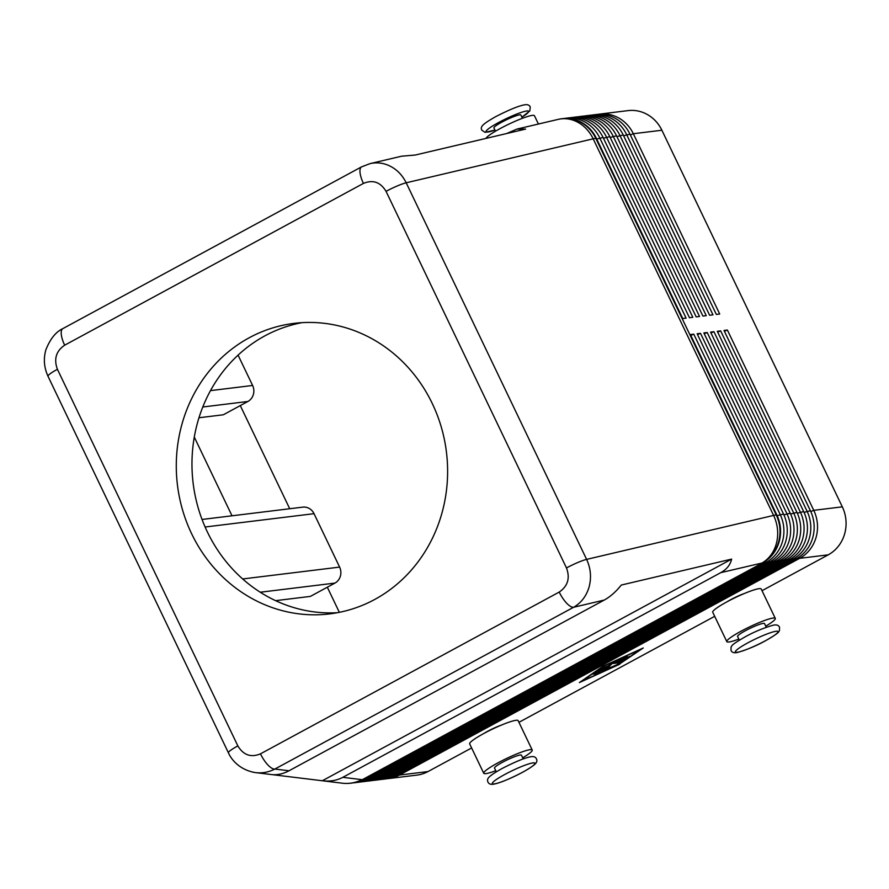 <?xml version="1.0" encoding="UTF-8"?>
<svg xmlns="http://www.w3.org/2000/svg" width="889" height="889" viewBox="0 0 889 889"><rect width="100%" height="100%" fill="white"/><g stroke="black" fill="none" stroke-linecap="round" stroke-linejoin="round"><path stroke-width="1.33" d="M271.367 774.541L271.501 774.563C277.235 775.208 283.08 773.941 289.025 770.774L604.276 600.053L573.627 607.265C581.328 602.775 586.518 595.919 589.174 586.684C591.552 577.35 590.707 568.249 586.618 559.392A17.924 2.311 154.4 0 0 577.583 562.593A17.924 2.311 154.4 0 0 566.482 567.949C570.238 578.15 567.815 586.184 559.225 592.063L260.477 753.839A17.924 6.367 61.6 0 0 267.867 764.929A17.924 6.367 61.6 0 0 274.868 769.052L573.627 607.265A17.924 6.367 -118.4 0 1 566.615 603.153A17.924 6.367 -118.4 0 1 559.225 592.063M604.276 600.053C610.265 596.752 615.944 591.752 621.289 585.051L731.636 559.103C730.314 564.859 726.691 569.382 720.746 572.66L342.821 777.33C336.842 780.498 330.063 781.642 322.507 780.775L271.634 774.575M260.477 753.839C250.954 757.784 243.419 755.128 237.852 745.904L57.418 369.302C53.673 359.1 56.085 351.066 64.675 345.188A17.924 6.367 -118.4 0 1 61.219 333.619A17.924 6.367 -118.4 0 1 62.863 328.608L361.612 166.832A17.924 6.367 61.6 0 0 359.967 171.833A17.924 6.367 61.6 0 0 363.434 183.412C372.947 179.467 380.492 182.123 386.048 191.346L566.482 567.949M62.863 328.608A17.924 6.367 -118.4 0 1 62.897 328.597C55.829 331.864 50.151 338.953 45.861 349.877C43.328 358.789 44.039 367.568 47.995 376.225A17.924 2.311 154.4 0 1 49.495 374.269A17.924 2.311 154.4 0 1 57.418 369.302M386.759 778.742A35.838 33.182 -97 0 0 388.449 778.586A35.838 33.182 -97 0 0 399.45 775.064L799.656 558.336A35.838 33.182 -97 0 0 815.991 537.667A35.838 33.182 -97 0 0 813.757 510.33L727.38 330.041L724.013 330.452L810.401 510.742A35.838 33.182 83 0 1 812.624 538.078A35.838 33.182 83 0 1 796.288 558.748L396.094 775.475A35.838 33.182 83 0 1 385.081 778.997L381.725 779.409A35.838 33.182 -97 0 0 392.727 775.886L792.932 559.159A35.838 33.182 -97 0 0 809.268 538.49A35.838 33.182 -97 0 0 807.034 511.153L720.657 330.875L717.301 331.286L803.678 511.564A35.838 33.182 83 0 1 805.901 538.901A35.838 33.182 83 0 1 789.565 559.57L389.371 776.297A35.838 33.182 83 0 1 378.37 779.82L375.002 780.231A35.838 33.182 -97 0 0 386.004 776.708L786.209 559.981A35.838 33.182 -97 0 0 802.545 539.312A35.838 33.182 -97 0 0 800.311 511.975L713.934 331.697L710.578 332.108L796.955 512.386A35.838 33.182 83 0 1 799.189 539.723A35.838 33.182 83 0 1 782.853 560.392L382.648 777.119A35.838 33.182 83 0 1 371.646 780.642L368.279 781.053A35.838 33.182 -97 0 0 379.292 777.531L779.486 560.803A35.838 33.182 -97 0 0 795.822 540.134A35.838 33.182 -97 0 0 793.599 512.797L707.211 332.519L703.855 332.931L790.232 513.209A35.838 33.182 83 0 1 792.466 540.545A35.838 33.182 83 0 1 776.13 561.215L375.925 777.942A35.838 33.182 83 0 1 364.923 781.464L361.567 781.876A35.838 33.182 -97 0 0 372.569 778.353L772.763 561.626A35.838 33.182 -97 0 0 789.099 540.957A35.838 33.182 -97 0 0 786.876 513.62L700.499 333.342L697.132 333.753L783.509 514.031A35.838 33.182 83 0 1 785.743 541.368A35.838 33.182 83 0 1 769.407 562.037L369.202 778.764A35.838 33.182 83 0 1 358.2 782.287L354.844 782.698A35.838 33.182 -97 0 0 365.846 779.175L766.051 562.448A35.838 33.182 -97 0 0 782.387 541.779A35.838 33.182 -97 0 0 780.153 514.442L693.776 334.164L690.409 334.575L776.797 514.853A35.838 33.182 83 0 1 779.02 542.19A35.838 33.182 83 0 1 762.684 562.859L362.49 779.586A35.838 33.182 83 0 1 351.477 783.109A35.838 33.182 83 0 1 351.199 783.142M388.449 778.586L417.008 775.097A35.838 33.182 -97 0 0 428.009 771.563L399.45 775.064L398.572 774.13M798.678 557.314L799.656 558.336L828.215 554.847A35.838 33.182 -97 0 0 844.55 534.178A35.838 33.182 -97 0 0 842.316 506.841L813.757 510.33L810.779 511.553M380.036 779.575A35.838 33.182 -97 0 0 381.725 779.409M373.313 780.398A35.838 33.182 -97 0 0 375.002 780.231M366.601 781.22A35.838 33.182 -97 0 0 368.279 781.053M359.878 782.042A35.838 33.182 -97 0 0 361.567 781.876M353.155 782.865A35.838 33.182 -97 0 0 354.844 782.698M562.259 118.67A35.838 33.182 83 0 1 562.537 118.637A35.838 33.182 83 0 1 576.872 120.271A35.838 33.182 83 0 1 596.352 138.262L682.73 318.54L686.097 318.129L599.719 137.851A35.838 33.182 -97 0 0 580.228 119.859A35.838 33.182 -97 0 0 565.904 118.226L569.26 117.815A35.838 33.182 83 0 1 583.584 119.448A35.838 33.182 83 0 1 603.075 137.439L689.453 317.717L692.82 317.306L606.431 137.028A35.838 33.182 -97 0 0 586.951 119.037A35.838 33.182 -97 0 0 572.616 117.404L575.983 116.992A35.838 33.182 83 0 1 590.307 118.626A35.838 33.182 83 0 1 609.798 136.617L696.176 316.895L699.532 316.484L613.154 136.206A35.838 33.182 -97 0 0 593.674 118.215A35.838 33.182 -97 0 0 579.339 116.581L582.706 116.17A35.838 33.182 83 0 1 597.03 117.804A35.838 33.182 83 0 1 616.521 135.795L702.899 316.073L706.255 315.662L619.877 135.384A35.838 33.182 -97 0 0 600.386 117.392A35.838 33.182 -97 0 0 586.062 115.759L589.418 115.348A35.838 33.182 83 0 1 603.753 116.981A35.838 33.182 83 0 1 623.233 134.972L709.622 315.251L712.978 314.839L626.601 134.55A35.838 33.182 -97 0 0 607.109 116.57A35.838 33.182 -97 0 0 592.785 114.937L596.141 114.525A35.838 33.182 83 0 1 610.476 116.159A35.838 33.182 83 0 1 629.957 134.139L716.334 314.428L719.701 314.017L633.324 133.728A35.838 33.182 -97 0 0 613.832 115.748A35.838 33.182 -97 0 0 599.508 114.114A35.838 33.182 -97 0 0 597.83 114.37M630.345 134.95L633.324 133.728L661.883 130.239A35.838 33.182 -97 0 0 642.391 112.247A35.838 33.182 -97 0 0 628.067 110.614L599.508 114.114M565.904 118.226A35.838 33.182 -97 0 0 564.226 118.481M572.616 117.404A35.838 33.182 -97 0 0 570.949 117.659M579.339 116.581A35.838 33.182 -97 0 0 577.661 116.837M586.062 115.759A35.838 33.182 -97 0 0 584.384 116.015M592.785 114.937A35.838 33.182 -97 0 0 591.107 115.192M252.921 772.185L255.565 772.619C262.333 773.397 268.767 772.197 274.868 769.052L289.025 770.774M506.708 133.528L516.931 129.083L525.61 129.083L415.263 155.03L401.606 156.197L369.946 163.643L362.468 166.554M386.048 191.346A17.924 2.311 154.4 0 1 397.15 186.001A17.924 2.311 154.4 0 1 406.184 182.79L593.163 138.817L773.597 515.42L586.618 559.392L406.184 182.79C401.839 174.066 395.449 168.054 387.015 164.765C381.381 162.709 375.703 162.331 370.002 163.632M766.296 627.278L764.518 623.567A14.935 1.934 154.4 0 0 745.449 630.701A14.935 1.934 154.4 0 0 737.581 636.468L739.359 640.18M726.758 601.942A14.935 1.934 -25.6 0 1 730.602 599.719A14.935 1.934 -25.6 0 1 744.393 593.496M738.826 639.08A26.881 3.478 -25.6 0 1 728.958 641.991A26.881 3.478 -25.6 0 1 726.813 641.636A26.881 3.478 -25.6 0 1 745.16 629.056A26.881 3.478 -25.6 0 1 773.152 618.055A26.881 3.478 -25.6 0 1 775.297 618.411A26.881 3.478 -25.6 0 1 765.762 626.167M775.297 618.411L761.217 589.029A26.881 3.478 154.4 0 0 759.073 588.674A26.881 3.478 154.4 0 0 731.08 599.675A26.881 3.478 154.4 0 0 712.734 612.254L726.813 641.636M522.432 118.293L520.865 115.025A14.935 1.934 154.4 0 0 501.796 122.16A14.935 1.934 154.4 0 0 493.928 127.927L495.495 131.194M486.005 138.395A26.881 3.478 -25.6 0 1 506.041 125.516A26.881 3.478 -25.6 0 1 532.311 115.381A26.881 3.478 -25.6 0 1 534.456 115.737L538.423 124.027M523.221 758.906L521.454 755.194A14.935 1.934 154.4 0 0 520.254 755.005A14.935 1.934 154.4 0 0 502.385 762.34A14.935 1.934 154.4 0 0 494.517 768.107L496.295 771.808M483.694 733.581A14.935 1.934 -25.6 0 1 487.539 731.347A14.935 1.934 -25.6 0 1 501.329 725.124M522.699 757.806A26.881 3.478 154.4 0 0 532.222 750.038A26.881 3.478 154.4 0 0 530.077 749.683A26.881 3.478 154.4 0 0 502.096 760.684A26.881 3.478 154.4 0 0 483.738 773.263A26.881 3.478 154.4 0 0 485.883 773.619A26.881 3.478 154.4 0 0 495.762 770.707M483.738 773.263L469.67 743.882A26.881 3.478 -25.6 0 1 488.017 731.303A26.881 3.478 -25.6 0 1 515.998 720.301A26.881 3.478 -25.6 0 1 518.143 720.657L532.222 750.038M275.59 600.653L310.372 596.397L334.92 583.095A11.946 11.057 -97 0 0 340.365 576.205A11.946 11.057 -97 0 0 339.62 567.093L314.028 513.675A11.946 11.057 -97 0 0 307.538 507.686A11.946 11.057 -97 0 0 302.76 507.141L202.036 519.465M198.98 417.752L223.35 414.774L247.898 401.472A11.946 11.057 -97 0 0 253.343 394.583A11.946 11.057 -97 0 0 252.609 385.47L238.063 355.122M302.049 322.651A146.352 135.506 -97 0 0 207.326 531.855A146.352 135.506 -97 0 0 337.542 612.688M432.254 403.473A146.352 135.506 83 0 1 329.73 613.888A146.352 135.506 83 0 1 191.646 533.778A146.352 135.506 83 0 1 294.17 323.363A146.352 135.506 83 0 1 432.254 403.473M232.007 515.798L194.291 437.088M240.297 405.595L289.714 508.73M327.319 587.218L339.354 612.332M661.883 130.239L842.316 506.841M828.215 554.847L762.017 590.696M714.678 616.321L518.943 722.324M471.615 747.96L428.009 771.563M322.329 780.753L731.636 559.103M690.797 335.375L693.776 334.164M697.521 334.553L700.499 333.342M704.244 333.731L707.211 332.519M710.967 332.908L713.934 331.697M717.679 332.086L720.657 330.875M724.402 331.264L727.38 330.041M619.711 664.239L579.395 682.552L602.909 666.294L643.236 647.981L619.577 663.961M618.855 659.605L619.8 659.494M622.044 659.216L622.878 659.116M623.389 660.183L616.421 661.038L617.777 660.094L625.2 656.904L619.844 659.594L627.39 656.638L622.922 659.216L624.878 658.971L629.59 656.371L623.389 660.183L622.745 658.838M600.031 672.306L597.575 673.629L593.019 674.162L595.586 672.851L600.031 672.306M640.769 649.303L603.564 666.217L581.851 681.218L619.066 664.316L640.691 649.137M604.853 670.428L596.775 671.673L599.23 670.339L605.887 669.528L618.733 663.872L604.853 670.428L604.498 669.695M604.531 667.639L609.965 667.006L607.387 668.317L600.275 669.15L608.598 665.594L612.677 662.527L622.344 661.372L619.777 662.683L611.899 663.65L610.465 665.361L604.342 667.228M609.543 664.45L610.776 663.316M610.465 665.361L609.954 664.294M611.899 663.65L611.554 662.927M603.053 667.717L604.487 667.539M522.465 772.319A23.592 3.045 -25.6 0 1 494.217 783.909A23.592 3.045 -25.6 0 1 504.763 774.486A23.592 3.045 -25.6 0 1 533.011 762.895A23.592 3.045 -25.6 0 1 522.465 772.319M776.797 514.853L776.23 514.931A35.838 4.634 154.4 0 0 775.019 515.12A35.838 4.634 154.4 0 0 773.597 515.42A35.838 30.615 76.8 0 1 776.597 542.612A35.838 30.615 76.8 0 1 762.129 562.937A35.838 33.182 -97 0 0 778.464 542.268A35.838 33.182 -97 0 0 776.23 514.931L595.797 138.328A35.838 33.182 -97 0 0 576.305 120.337A35.838 33.182 -97 0 0 561.981 118.704A35.838 35.838 0 0 0 558.125 119.393A35.838 30.615 76.8 0 1 574.45 120.682A35.838 30.615 76.8 0 1 593.163 138.817A35.838 4.634 -25.6 0 1 594.574 138.517A35.838 4.634 -25.6 0 1 595.797 138.328L596.352 138.262M720.746 572.66L762.684 562.859M237.852 745.904A17.924 2.311 154.4 0 0 229.929 750.861A17.924 2.311 154.4 0 0 228.417 752.827A17.924 2.311 154.4 0 0 228.451 752.883M396.094 775.475L392.727 775.886L391.849 774.952M791.966 558.136L792.932 559.159L796.288 558.748M389.371 776.297L386.004 776.708L385.126 775.775M785.243 558.959L786.209 559.981L789.565 559.57M382.648 777.119L379.292 777.531L378.403 776.597M778.52 559.781L779.486 560.803L782.853 560.392M375.925 777.942L372.569 778.353L371.68 777.419M771.796 560.603L772.763 561.626L776.13 561.215M362.49 779.586L361.923 779.653A35.838 34.838 96.9 0 1 342.232 783.187L322.507 780.775M351.477 783.109L350.922 783.176A35.838 33.182 -97 0 0 361.923 779.653L342.821 777.33M369.202 778.764L365.846 779.175L364.968 778.242M765.073 561.426L766.051 562.448L769.407 562.037M623.622 135.773L629.957 134.139M616.91 136.595L623.233 134.972M610.187 137.417L616.521 135.795M603.464 138.24L609.798 136.617M596.741 139.062L603.075 137.439M765.529 640.691A23.592 3.045 154.4 0 0 776.075 631.268A23.592 3.045 154.4 0 0 747.827 642.858A23.592 3.045 154.4 0 0 737.281 652.27A23.592 3.045 154.4 0 0 765.529 640.691M521.887 117.148A23.592 3.045 154.4 0 0 525.143 111.281A23.592 3.045 154.4 0 0 498.551 122.56A23.592 3.045 154.4 0 0 494.951 130.061L485.105 132.35L481.749 130.15C480.293 126.705 481.927 124.504 495.573 116.726C508.697 109.969 518.287 106.013 524.321 104.869C527.333 104.269 529.299 104.958 530.233 106.924L529.833 110.914L521.899 117.192M260.266 592.23L334.92 583.095M202.792 406.995L247.898 401.472M252.609 385.47L210.493 390.627M205.103 527.01L314.028 513.675M339.62 567.093L242.675 578.961M783.509 514.031L777.175 515.676M790.232 513.209L783.887 514.853M796.955 512.386L790.61 514.031M803.678 511.564L797.333 513.209M810.401 510.742L804.056 512.386M64.675 345.188L363.434 183.412M625.723 659.127L625.456 658.571M597.575 673.629L597.108 672.662M603.753 670.817L603.287 669.85M619.777 662.683L619.311 661.716M607.387 668.317L606.92 667.339M731.036 650.448L731.036 647.17C732.625 645.647 728.813 646.292 744.86 637.024C753.728 632.068 762.951 628.19 772.541 625.378C776.175 624.389 778.497 625 779.52 627.223L779.509 630.501C777.919 632.012 781.731 631.368 765.685 640.636C756.828 645.592 747.593 649.481 738.003 652.293C734.37 653.282 732.047 652.659 731.036 650.448M487.961 782.076C488.894 784.042 490.861 784.731 493.873 784.131C499.907 782.987 509.497 779.031 522.621 772.274C536.267 764.496 537.901 762.295 536.445 758.85C535.522 756.883 533.544 756.195 530.544 756.795C524.499 757.939 514.92 761.895 501.796 768.663C488.15 776.43 486.505 778.631 487.961 782.076M562.537 118.637L561.981 118.704M271.501 774.563L255.565 772.619C239.663 770.096 231.24 759.45 228.429 752.827L47.984 376.225M558.125 119.393L516.931 129.083M361.634 166.832L369.957 163.665M342.232 783.187A35.838 35.838 0 0 0 350.922 783.176"/></g></svg>
